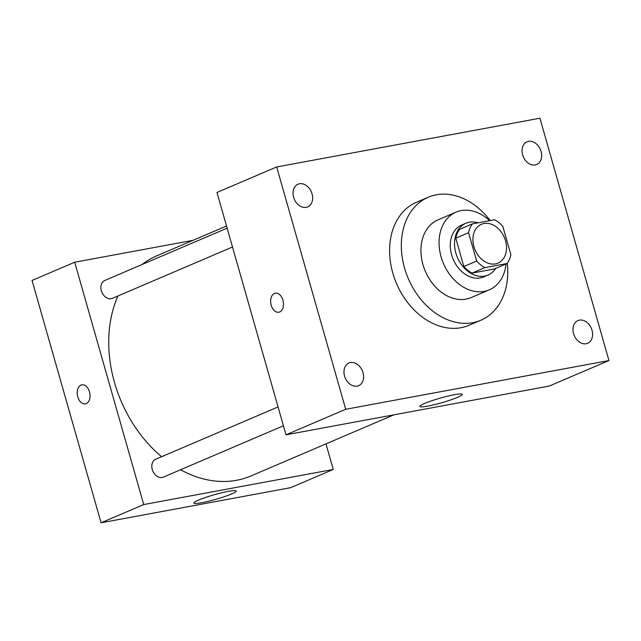 <?xml version="1.0" encoding="UTF-8"?>
<svg xmlns="http://www.w3.org/2000/svg" width="641" height="641" viewBox="0 0 641 641"><rect width="100%" height="100%" fill="white"/><g stroke="black" fill="none" stroke-linecap="round" stroke-linejoin="round"><path stroke-width="0.96" d="M473.931 246.617A21.121 15.897 -113.1 0 1 481.423 224.27A21.121 15.897 -113.1 0 1 504.339 237.45A21.121 15.897 -113.1 0 1 498.033 263.122A21.121 15.897 -113.1 0 1 473.931 246.617M484.876 267.626L507.039 263.523A27.267 20.512 -113.1 0 0 510.877 254.693L502.8 226.361A27.267 20.512 -113.1 0 0 494.58 219.767L472.417 223.869A27.267 20.512 -113.1 0 0 468.579 232.699L476.656 261.031A27.267 20.512 -113.1 0 0 484.876 267.626L472.08 273.09L494.243 268.988L507.039 263.523M468.579 232.699L455.783 238.164A27.267 20.512 -113.1 0 1 459.621 229.342L472.417 223.869M455.783 238.164L463.86 266.504L476.656 261.031M472.08 273.09A27.267 20.512 -113.1 0 1 463.86 266.504M478.026 222.836A28.164 21.193 66.9 0 0 469.26 222.243A28.164 21.193 66.9 0 0 465.863 223.268A28.164 21.193 66.9 0 0 457.442 257.498A28.164 21.193 66.9 0 0 488.001 275.061A28.164 21.193 66.9 0 0 495.701 268.371M488.001 275.061L483.739 276.888A28.164 21.193 -113.1 0 1 451.609 254.886A28.164 21.193 -113.1 0 1 461.6 225.087L465.863 223.268M489.62 220.688A42.25 31.794 66.9 0 0 461.159 210.601A42.25 31.794 66.9 0 0 456.063 212.139A42.25 31.794 66.9 0 0 443.436 263.483A42.25 31.794 66.9 0 0 489.275 289.836A42.25 31.794 66.9 0 0 506.053 263.94M456.063 212.139L437.939 219.887A42.25 31.794 66.9 0 0 425.312 271.231A42.25 31.794 66.9 0 0 471.151 297.584L489.275 289.836M490.181 220.584A66.896 50.335 66.9 0 0 436.329 194.792A66.896 50.335 66.9 0 0 428.244 197.228A66.896 50.335 66.9 0 0 408.261 278.523A66.896 50.335 66.9 0 0 480.838 320.252A66.896 50.335 66.9 0 0 507.279 263.195M480.838 320.252L469.108 325.259A66.896 50.335 -113.1 0 1 392.797 273.01A66.896 50.335 -113.1 0 1 416.522 202.236L428.244 197.228M586.146 343.736A12.339 9.286 -113.1 0 1 573.879 334.626A12.339 9.286 -113.1 0 1 577.942 320.596A12.339 9.286 -113.1 0 1 591.322 328.296A12.339 9.286 -113.1 0 1 587.637 343.288A12.339 9.286 -113.1 0 1 586.146 343.736M357.125 386.138A12.339 9.286 -113.1 0 1 344.858 377.028A12.339 9.286 -113.1 0 1 348.92 362.998A12.339 9.286 -113.1 0 1 362.301 370.69A12.339 9.286 -113.1 0 1 358.615 385.69A12.339 9.286 -113.1 0 1 357.125 386.138M306.198 207.355A12.339 9.286 -113.1 0 1 293.931 198.245A12.339 9.286 -113.1 0 1 297.993 184.215A12.339 9.286 -113.1 0 1 311.374 191.907A12.339 9.286 -113.1 0 1 307.688 206.899A12.339 9.286 -113.1 0 1 306.198 207.355M535.219 164.953A12.339 9.286 -113.1 0 1 522.952 155.843A12.339 9.286 -113.1 0 1 527.014 141.813A12.339 9.286 -113.1 0 1 540.395 149.505A12.339 9.286 -113.1 0 1 536.709 164.505A12.339 9.286 -113.1 0 1 535.219 164.953M539.922 118.216L276.68 166.956L345.707 409.287L608.95 360.546L539.922 118.216M276.68 166.956L216.97 192.476L285.998 434.806L549.241 386.066L608.95 360.546M285.998 434.806L345.707 409.287M427.747 406.106A22.002 2.412 -15.9 0 1 419.911 406.442A22.002 2.412 -15.9 0 1 440.415 398.085A22.002 2.412 -15.9 0 1 462.241 394.383A22.002 2.412 -15.9 0 1 450.487 400.016A22.002 2.412 -15.9 0 1 427.747 406.106M278.835 312.223A9.679 6.29 79.5 0 1 271.215 305.212A9.679 6.29 79.5 0 1 275.31 293.185A9.679 6.29 79.5 0 1 283.258 301.558A9.679 6.29 79.5 0 1 278.835 312.223A9.679 6.29 79.5 0 1 271.207 305.212A9.679 6.29 79.5 0 1 275.31 293.185M161.604 456.721A119.707 90.069 -113.1 0 1 114.475 382.413A119.707 90.069 -113.1 0 1 117.936 295.974M141.973 264.565A119.707 90.069 -113.1 0 1 156.925 255.767L226.521 226.017M393.967 414.815L251.032 475.918A119.707 90.069 -113.1 0 1 180.554 469.757M278.058 406.939L155.707 459.244A9.719 7.315 66.9 0 0 152.806 471.055A9.719 7.315 66.9 0 0 163.351 477.112L283.426 425.784M232.499 247.001L112.415 298.329A9.719 7.315 -113.1 0 1 101.334 290.742A9.719 7.315 -113.1 0 1 104.779 280.462L227.13 228.156M193.117 240.303L74.701 262.225L143.728 504.555L333.264 469.46L325.973 443.876M333.264 469.46L290.613 487.689L101.078 522.784L32.05 280.454L74.701 262.225M101.078 522.784L143.728 504.555M198.59 500.076A22.002 2.412 -15.9 0 1 221.794 492.753A22.002 2.412 -15.9 0 1 236.2 491.006A22.002 2.412 -15.9 0 1 215.696 499.355A22.002 2.412 -15.9 0 1 193.878 503.065A22.002 2.412 -15.9 0 1 198.59 500.076M85.389 403.846A9.679 6.29 79.5 0 1 77.761 396.835A9.679 6.29 79.5 0 1 81.864 384.808A9.679 6.29 79.5 0 1 89.804 393.181A9.679 6.29 79.5 0 1 85.389 403.846A9.679 6.29 79.5 0 1 77.761 396.835A9.679 6.29 79.5 0 1 81.864 384.808M92.608 493.049L92.849 493.882M41.681 314.258L41.921 315.1"/></g></svg>

